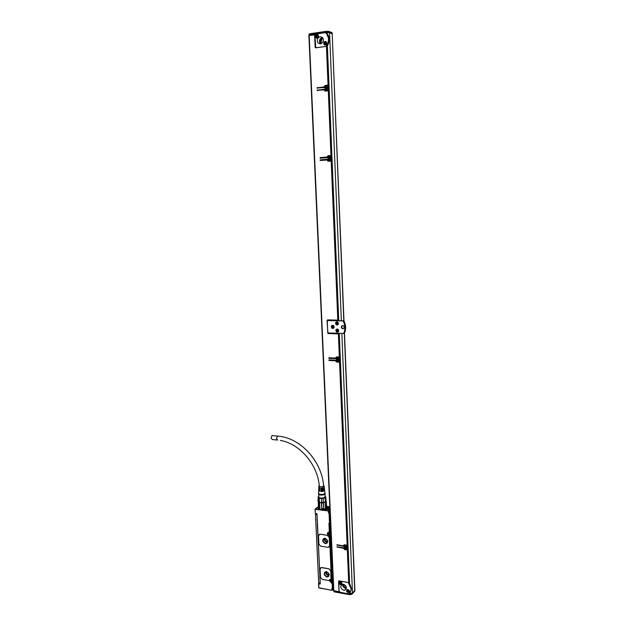<?xml version="1.0" encoding="UTF-8"?>
<svg xmlns="http://www.w3.org/2000/svg" width="626" height="626" viewBox="0 0 626 626"><rect width="100%" height="100%" fill="white"/><g stroke="black" fill="none" stroke-linecap="round" stroke-linejoin="round"><path stroke-width="0.94" d="M318.125 508.515L318.407 507.553M326.882 507.874L326.608 508.555M326.522 507.216L326.874 507.749L325.45 509.063M319.62 509.228L318.141 508.124L318.454 507.506M326.514 507.216L326.795 507.623L325.074 509.102M326.412 507.326L324.808 509.008L321.756 509.376C319.839 509.267 318.767 508.868 318.524 508.171L318.524 508.054M318.579 507.725L319.863 508.398L319.589 502.357L321.443 502.6L321.725 508.648L323.775 508.515L321.725 508.648M318.431 501.802L318.462 507.639L319.51 508.155L319.26 502.717L318.211 502.208M326.005 500.69L325.191 501.989L325.81 507.741L326.6 507.099L326.357 501.669L325.559 502.302M326.256 507.459L325.81 507.741M323.775 508.515L323.501 502.467L325.191 501.989L325.465 508.03M319.26 502.717L321.631 502.608L321.827 508.468M318.282 501.082L318.431 506.927M326.005 500.659L326.177 501.434M325.849 497.271L325.669 496.684C324.73 498.194 322.492 498.578 318.955 497.842L318.266 497.114L318.798 496.418L318.125 496.934L318.493 501.856L319.448 502.318L319.252 498.218L321.443 498.499L321.631 502.608L325.317 501.927L325.129 497.834L325.849 497.271L326.036 501.363M321.443 498.499L323.133 498.39L323.697 508.343M323.446 502.897L321.576 503.022M318.125 496.934L318.024 501.309M319.252 498.218L318.305 497.772M323.133 498.39L325.129 497.834M325.004 494.196L325.121 496.786L323.822 497.787C321.24 498.288 319.573 498.069 318.837 497.146L318.83 497.06M325.121 493.609L323.798 494.806C321.044 495.33 319.276 495.103 318.509 494.133L318.587 493.812M324.659 490.424L324.957 493.163L323.658 494.149C321.068 494.642 319.401 494.438 318.665 493.523L318.673 493.39M323.54 485.424L324.158 485.925L323.055 486.746C320.848 487.153 319.432 486.981 318.806 486.23L319.252 485.659M324.158 485.956L324.291 487.13L323.157 487.983L320.942 488.217L320.95 488.843L323.798 487.826M324.174 487.458L323.204 488.601L320.95 488.843M324.362 487.771L324.44 488.46L323.266 489.336L320.966 489.587L320.974 490.205L323.861 489.156M324.331 488.781L323.313 489.955L320.974 490.205M324.511 489.102L324.581 489.782L323.376 490.698L320.989 490.948L320.997 491.574L323.924 490.502M324.479 490.111L323.431 491.316L320.997 491.574M318.924 487.685L319.816 488.703L319.8 488.077L318.783 487.333M318.892 489.023L319.839 490.064L319.823 489.446L318.759 488.663M318.861 490.354L319.863 491.426L319.847 490.807L318.736 490.002M319.831 489.751L319.385 489.313M319.808 488.429L319.33 487.936M323.572 485.721L322.789 486.637C320.95 486.981 319.769 486.832 319.244 486.206L319.283 486.011M319.855 491.066L319.456 490.698M321.248 489.595L321.263 489.986M321.185 488.225L321.201 488.656M318.564 583.604L318.783 587.869L318.532 583.549L320.269 583.941L316.991 513.743L315.402 513.523L316.999 513.915L317.186 521.474L317.108 516.262M272.686 435.579L271.981 435.516L271.121 438.09L272.294 439.53L277.021 439.992M326.85 507.647L326.928 508.14L327.022 507.436L328.134 507.694L326.944 507.686M330.833 579.433L330.802 579.473C329.683 580.224 329.816 581.014 331.209 581.851L332.343 582.055L331.013 582.477L329.299 580.427M320.535 567.884L321.741 567.532L328.986 568.768L330.778 570.842L330.966 579.16M329.597 545.817L328.282 547.359L320.692 546.193L318.916 544.143L318.524 535.778L319.886 534.221L327.429 535.34L329.221 537.405L329.597 545.817L329.276 537.358L327.484 535.293L320.199 534.197L319.049 534.518M329.652 545.77L329.166 546.999M319.886 576.256L320.16 581.444M319.816 574.23L317.351 521.364M317.092 515.847L317.069 516.254M317.272 523.305L319.909 576.241M318.016 508.375L318.438 507.185M326.6 506.943L327.022 507.436M325.708 509.079L326.928 508.148M317.898 508.116C318.916 509.439 321.255 509.783 324.91 509.134L329.925 509.634M318.266 506.59L315.074 509.118L315.402 513.523L315.027 509.173L315.465 513.711M318.783 587.869L332.171 590.349L333.447 588.925M318.9 587.767L332.171 590.349M332.414 588.651L331.843 588.37L332.336 590.06M331.991 581.992L332.602 583.369L332.187 583.448L332.406 588.471L332.821 588.393L331.843 588.37L331.921 590.138M332.304 583.017L333.142 582.172M332.641 582.031L331.616 583.346L331.811 582.172L331.131 582.047C329.605 581.124 329.456 580.255 330.685 579.433L330.685 579.433M329.393 580.239L331.076 578.807L330.724 570.896L328.932 568.823L321.295 567.571L320.082 569.073L320.465 577.328L322.233 579.394L329.018 580.576L329.745 579.613M330.833 579.269L331.952 579.637M331.436 579.379L331.858 579.418L329.886 535.222L329.472 535.41L331.436 579.379M330.544 523.633L329.487 524.291L329.847 532.436L328.822 532.296C327.555 533.008 327.648 533.814 329.096 534.721L329.972 535.152L328.9 535.324C326.882 533.97 326.819 532.882 328.72 532.069L329.589 532.366M329.581 523.508L328.932 523.226L329.378 523.759L329.62 532.366M315.207 509.306L328.814 511.027L329.472 512.929L329.925 523.234L328.932 523.226L329.331 532.163L329.753 532.217M330.051 512.451L329.049 512.999L329.503 523.305L330.505 522.741M329.166 512.584L330.027 511.88M330.004 511.317L328.47 512.921L328.392 511.098M315.332 508.891L328.619 510.879M320.246 583.322L319.745 576.217M320.152 583.268L318.657 582.689L315.449 514.4L316.866 514.595M326.85 509.431L327.108 508.664M328.079 507.936L329.409 507.944M329.839 507.764L328.134 507.694M329.315 506.872L328.11 507.224L329.315 506.872M324.808 509.885L326.537 509.846L324.988 509.634M333.447 588.98L332.304 590.138M326.827 576.984C323.697 575.075 323.407 573.291 325.958 571.632L326.584 571.655C329.706 573.541 330.012 575.325 327.484 577.008L326.827 576.984M329.972 535.152L331.936 579.34M325.309 543.658C322.085 541.647 321.866 539.839 324.651 538.235L325.066 538.266C328.29 540.254 328.517 542.061 325.763 543.689L325.309 543.658M315.582 513.719L315.449 514.4M329.8 507.13L328.204 507.334M324.957 510.026L326.608 509.76M329.487 524.291L330.559 523.946M329.777 524.33L332.32 582.047L333.118 581.609M328.681 576.436L326.905 576.906C324.432 575.826 323.744 574.23 324.831 572.117M327.093 543.149L325.395 543.587C322.844 542.484 322.171 540.848 323.392 538.689M326.889 576.609C324.111 574.918 323.853 573.33 326.123 571.851L326.678 571.874C329.456 573.557 329.722 575.137 327.476 576.632L326.889 576.609M325.379 543.29C322.507 541.498 322.312 539.894 324.792 538.47L325.16 538.493C328.024 540.261 328.227 541.866 325.778 543.313L325.379 543.29M328.971 575.372L328.141 575.396C326.404 574.809 325.645 573.635 325.864 571.89M327.414 542.139L326.639 542.163C324.808 541.553 324.065 540.332 324.401 538.517M329.918 509.47C328.165 509.689 327.116 509.478 326.788 508.844L327.249 509.509M329.026 574.339L328.102 574.543C326.764 573.987 326.349 573.111 326.858 571.914M327.539 541.075L326.6 541.302C325.176 540.692 324.784 539.776 325.45 538.556M329.886 508.711L327.093 508.453M327.202 508.343L329.855 507.976M329.902 509.04L326.749 508.735M328.9 533.822L328.22 533.485L328.916 533.023L329.495 533.868L329.026 534.354L328.36 533.508M328.767 533.939L328.799 534.33M331.005 580.975L330.332 580.646L331.029 580.208L331.584 580.818L331.131 581.523L330.481 580.67M330.872 581.1L330.911 581.491M328.736 533.415L328.83 533.016M331.592 580.905L331.201 581.006M321.287 39.461L320.637 41.574M344.425 584.692L346.061 586.413M315.794 47.826L315.136 47.193L315.786 47.826L326.443 46.363L328.047 85.081L325.097 85.418L324.213 86.842L316.912 88.031L324.558 87.515L325.129 86.13L328.079 85.793L328.259 90.066L325.309 90.394L324.628 89.15L317.014 90.363L324.346 89.894L325.332 91.106L328.282 90.778L330.974 155.483L328.047 155.694L327.179 157.048L320.238 157.549L320.074 158.175L327.515 157.721L328.079 156.39L330.998 156.179L331.17 160.35L328.251 160.553L327.578 159.309L320.332 159.826L320.168 160.452L327.304 160.029L328.282 161.242L331.201 161.038L337.805 320.129L327.57 319.886L327.007 320.528L327.954 333.525L338.376 333.901L339.339 357.023L336.498 356.89L335.653 358.049L328.916 357.743L328.853 358.369L336.162 358.628M320.668 43.343L322.304 38.045M346.139 586.585L344.261 584.606M309.518 33.812L309.244 35.126L315.582 34.203M314.448 34.641L315.394 34.352M333.689 590.748L339.449 591.914M343.807 320.786L332.187 33.702L343.987 320.903M349.551 583.354L351.499 588.581L349.629 593.511L352.477 593.08L354.879 590.248L344.48 333.157M345.982 589.449L345.458 589.324M325.825 32.708L327.054 32.662L326.076 32.795M315.027 34.892L308.892 35.51L333.517 590.592L308.892 35.51M314.894 35.635L316.075 34.015L325.363 32.662C327.273 34.203 328.314 36.363 328.478 39.141C328.54 41.926 327.688 44.344 325.935 46.402L316.662 47.678L315.739 47.349L314.894 35.635M334.464 591.86L349.582 594.669L349.3 593.714M340.168 592.298L338.971 590.905L338.588 582L339.37 580.998L348.236 582.516L351.076 588.667C351.123 590.944 350.333 592.681 348.705 593.863L340.168 592.298M339.081 591.374L338.713 581.437M332.187 33.702L329.558 32.74L327.054 32.662M322.836 37.928C320.113 39.055 319.471 40.964 320.919 43.64L321.028 43.757M343.181 584.301L344.621 587.125L346.428 587.704M326.303 31.347L327.022 31.37L326.185 31.378L326.389 31.926L309.017 34.477L309.487 33.82L326.185 31.378L326.154 32.662M309.44 33.851L309.056 34.446M315.136 47.193L314.596 34.618M323.744 42.568C324.448 41.363 325.285 41.128 326.279 41.864L326.576 43.914C325.88 45.119 325.043 45.354 324.057 44.626L323.744 42.568M315.715 35.737C316.404 34.524 317.241 34.289 318.219 35.017L318.524 37.067C317.836 38.272 317.006 38.507 316.02 37.787L315.715 35.737M320.152 36.691L322.523 37.544C324.104 40.487 323.415 42.607 320.457 43.898L318.118 43.069C316.506 40.134 317.179 38.006 320.152 36.691M334.37 591.883L349.496 594.653M349.425 593.738L350.231 593.62M346.71 590.13L347.524 589.575C349.003 589.786 349.598 590.6 349.308 592.016L348.51 592.572C347.031 592.368 346.428 591.554 346.71 590.13M339.347 582.313L340.176 581.75C341.632 581.977 342.211 582.79 341.929 584.183L341.1 584.747C339.644 584.528 339.057 583.714 339.347 582.313M343.424 584.332C346.906 586.398 347.274 588.393 344.527 590.31L343.674 590.287C340.184 588.197 339.832 586.202 342.618 584.308L343.424 584.332M338.721 580.803L348.698 582.54L347.352 550.043L344.597 549.612L344.965 549.268L348.103 549.761L347.352 550.043M333.517 590.592L338.776 591.687M326.803 33.327L326.154 32.842M320.88 43.804L320.559 43.523C319.096 40.659 319.823 38.749 322.734 37.795M346.444 587.994L344.316 587.446L342.915 584.293M326.741 33.147L325.363 32.662M335.982 358.714L336.53 357.54L339.362 357.673L339.527 361.562L336.6 361.405L336.045 360.2L329.01 359.864L328.947 360.49L335.771 360.834L336.452 362.016L339.55 362.211L347.148 545.199L344.237 544.761L343.572 545.755L336.749 544.996L343.885 546.404L344.37 545.371L347.18 545.802L347.328 549.44L344.574 549.002L343.948 547.797L336.835 546.983L343.682 548.353L344.597 549.612M346.593 546.913L345.27 546.068L344.496 547.797L345.834 548.634L346.593 546.913M327.461 87.288L327.218 86.975C325.622 86.419 324.957 87.092 325.223 88.978L325.465 89.307C327.054 89.847 327.719 89.182 327.461 87.288L326.717 86.748M338.768 358.933L338.017 358.252C336.725 358.135 336.256 358.761 336.616 360.13L337.367 360.811C338.658 360.928 339.128 360.302 338.768 358.933M330.387 157.611L330.058 157.204C328.509 156.743 327.883 157.4 328.165 159.168L328.501 159.583C330.051 160.037 330.677 159.38 330.387 157.611M326.889 46.363L327.32 45.917C330.004 41.41 329.894 37.231 326.975 33.389L326.772 32.693M326.412 33.029L328.94 39.141L326.944 45.886L325.935 46.402M324.792 45.033L324.072 42.678L325.864 41.559M316.748 38.186L316.044 35.846L317.836 34.727M349.629 593.511L348.705 593.863M349.191 582.892L348.236 582.516M349.277 592.079L348.792 592.274C347.313 592.071 346.71 591.257 346.992 589.833L347.031 589.762M341.882 584.269L341.389 584.449C339.934 584.23 339.347 583.424 339.628 582.016L339.683 581.93M343.651 333.431L344.433 333.275C346.162 329.174 345.998 325.011 343.924 320.786L327.249 320.551L327.781 332.93L343.651 333.431C345.442 329.331 345.27 325.168 343.15 320.935L327.249 320.551M328.877 85.081L327.398 46.402L326.443 46.363M325.097 85.418L328.047 85.081M325.512 85.519L324.628 86.936L317.625 87.734L317.405 88.329M328.259 90.066L329.073 90.058L329.033 85.809L328.079 85.793M325.543 90.449L329.206 90.081L328.893 85.793M324.878 89.26L317.726 90.066L317.507 90.66M324.354 90.144L324.769 90.238L324.346 89.894M324.769 90.238L325.285 91.106M330.974 155.483L331.78 155.459L329.237 90.793L328.282 90.778M328.047 155.694L331.913 155.459L329.104 90.77M328.454 155.718L327.586 157.071L320.645 157.572L320.512 158.221M328.595 160.569L331.991 160.334L331.936 156.156L330.998 156.179M327.742 159.348L320.747 159.849L320.614 160.499M327.312 160.272L327.711 160.045L327.304 160.029M327.719 160.287L328.407 161.234M337.805 320.129L338.713 320.019L332.14 161.015L331.201 161.038M327.601 319.886L327.406 320.496M327.969 332.938L328.556 333.423L338.376 333.901M340.114 356.937L339.175 333.822L340.114 356.937L339.339 357.023M336.342 356.898L335.653 358.049M329.041 357.743L329.331 358.213L336.248 358.534M336.913 357.368L339.362 357.673M340.301 361.476L340.153 357.587L340.301 361.476L339.527 361.562M329.135 359.872L329.425 360.341L336.154 360.654L336.835 361.844L339.55 362.211M347.148 545.199L348.017 544.98L340.341 362.118M344.003 544.808L343.572 545.755M337.14 544.753L344.159 546.052M344.785 545.035L347.931 545.52L347.18 545.802M348.072 549.299L347.939 545.661L348.072 549.299L347.328 549.44M337.226 546.741L344.042 548.008L344.965 549.268M348.22 549.831L349.566 582.305L348.111 549.902L349.441 582.391L348.698 582.54M342.391 325.551C341.366 326.584 341.46 327.57 342.68 328.517L343.549 328.627M322.437 37.45L322.374 37.458C319.416 38.773 318.744 40.886 320.348 43.804L320.442 43.898M342.61 584.308C342.61 586.343 343.596 587.673 345.583 588.291L346.421 588.307L344.527 590.31M324.213 86.842L324.628 86.936M327.179 157.048L327.586 157.071M331.803 156.156L332.109 160.326L331.17 160.35M344.668 546.302L344.55 547.75L345.881 548.587L346.483 548.353M326.694 86.67C325.371 86.795 324.902 87.57 325.277 88.994L326.068 89.62M337.148 358.26L336.671 360.106L338.29 360.779M329.393 156.938C328.227 157.181 327.844 157.924 328.227 159.176L329.237 159.849M344.136 333.392C345.865 329.284 345.701 325.121 343.627 320.895L343.15 320.935M342.68 325.528C340.959 326.209 340.818 327.257 342.242 328.681L342.813 328.814C344.535 328.141 344.683 327.093 343.267 325.669L342.68 325.528M346.483 548.266L346.757 547.797M345.223 546.075L344.746 546.31M326.115 89.557L327.015 89.377M338.306 360.701L338.869 360.122M338.032 358.26L337.218 358.299M329.276 159.786L330.168 159.434M330.285 157.447L329.433 157.009M333.384 325.481L333.212 325.395C331.154 325.473 330.771 326.451 332.062 328.306L332.242 328.4C334.3 328.306 334.675 327.335 333.384 325.481M336.608 332.03L336.788 332.124C338.854 332.03 339.229 331.06 337.93 329.206L337.758 329.112C335.692 329.198 335.301 330.176 336.608 332.03M337.633 321.991L337.484 321.905C335.395 321.975 335.004 322.953 336.303 324.831L336.467 324.917C338.549 324.831 338.932 323.861 337.633 321.991M345.591 546.099L344.597 547.727L345.873 548.525L346.757 547.414M325.332 88.955L325.567 89.26C327.077 89.784 327.711 89.142 327.468 87.343L327.234 87.037C325.716 86.513 325.082 87.155 325.332 88.955M338.697 358.808L338.056 358.291C336.827 358.182 336.381 358.776 336.718 360.083L337.437 360.725C338.494 360.889 338.979 360.404 338.901 359.261M328.282 159.137L328.595 159.528C330.066 159.959 330.669 159.333 330.395 157.65L330.074 157.267C328.603 156.829 328.001 157.455 328.282 159.137M333.447 328.384L332.367 328.196C331.287 327.171 331.271 326.201 332.32 325.293M338.009 332.101L336.905 331.913C335.826 330.896 335.802 329.933 336.843 329.018M337.688 324.902L336.608 324.722C335.513 323.681 335.497 322.711 336.569 321.803M344.903 547.32L345.654 547.562L344.903 547.32L345.615 546.584M345.904 547.492L346.295 547.296L345.466 546.866M326.138 88.383L325.645 88.094L326.256 87.663M326.295 88.665L326.561 88.986L327.155 88.211L326.24 87.311M337.031 359.606L337.805 359.88L337.031 359.606L337.758 358.737M338.134 359.66L338.463 359.41L337.61 359.05M338.173 359.66L337.891 360.208M328.979 158.566L329.401 158.902L328.603 158.589L329.19 157.916M329.229 158.887L329.495 159.223L330.074 158.206L329.174 157.572M326.13 88.094L326.428 87.703M325.09 42.498L325.95 43.319L325.16 44.086L324.55 43.225L325.348 42.529M317.053 35.659L317.891 36.191L317.116 37.239L316.513 36.386L317.304 35.69M348.111 591.101L347.446 590.756L348.173 590.357L348.721 590.991L348.228 591.664L347.579 590.78M340.74 583.283L340.075 582.939L340.802 582.532L341.342 583.158L340.857 583.839L340.215 582.962M324.55 43.225L325.238 42.545M325.301 44.063L325.238 43.546M316.513 36.386L317.202 35.705M317.265 37.224L317.202 36.707M332.836 327.101L332.14 326.717L332.899 326.146L333.462 326.749L332.954 327.586L332.281 326.717M332.696 327.155L332.719 327.578M337.383 330.825L336.678 330.434L337.437 329.871L338.009 330.473L337.5 331.31L336.819 330.442M337.242 330.88L337.257 331.303M337.078 323.619L336.381 323.235L337.14 322.664L337.711 323.266L337.203 324.104L336.522 323.235M336.945 323.673L336.96 324.096M332.625 326.694L332.797 326.146M337.171 330.411L337.336 329.871M336.866 323.212L337.038 322.656M323.705 487.779L321.201 488.624M278.077 436.064L277.412 436.032L276.559 438.615L277.678 440.086M320.254 583.495L319.002 583.064M329.8 506.763L326.569 506.332L329.8 506.77M333.173 582.79L332.602 583.369L332.821 588.393L333.392 587.814M331.013 582.477L331.31 581.867M331.537 579.535L330.872 579.277M329.91 534.839L329.026 534.909C327.429 533.915 327.328 533.031 328.72 532.249L328.72 532.249M328.9 535.324L329.221 534.737M329.448 532.343L328.76 532.077M318.657 582.689L320.058 582.939M328.509 510.683L329.839 509.603M328.814 511.027L329.949 510.104M330.348 523.68L330.317 522.968M332.758 581.969L330.192 524.259M329.558 534.33L329.699 533.211L328.321 532.89M331.702 581.46L331.803 580.396L330.403 580.083M329.612 533.282L328.744 532.734L328.204 533.978L329.08 534.526L329.612 533.282M331.717 580.474L330.755 579.919L330.325 581.116L331.287 581.679L331.717 580.474M329.464 533.375C328.54 532.663 328.134 532.859 328.251 533.978C329.174 534.698 329.581 534.494 329.464 533.375M331.577 580.576C330.653 579.84 330.254 580.028 330.364 581.124C331.279 581.859 331.686 581.671 331.577 580.576M354.731 590.639L344.316 333.322M344.104 328.024L344.034 326.389M320.074 158.175L320.465 158.221M309.048 35.197L309.017 34.477L309.08 35.166M334.073 591.836L333.721 590.834M333.681 590.78L333.893 591.484L333.869 590.889M352.477 593.08L341.851 333.376M341.334 320.723L329.558 32.74M309.792 33.757L326.201 31.355M327.202 32.646L327.171 31.934L326.389 31.926L326.42 32.646M350.364 593.628L350.388 594.184L349.691 594.332L349.668 593.73M338.689 320.661L338.666 320.042M332.085 161.015L332.054 160.334M331.882 156.148L331.858 155.467M329.174 90.778L329.151 90.097M328.971 85.793L328.947 85.12M327.343 46.371L327.32 45.917M348.166 549.777L348.142 549.276M347.993 545.536L347.97 545.035M340.403 362.055L340.372 361.46M340.215 357.524L340.184 356.93M339.229 333.768L339.214 333.29M349.981 593.581L349.957 593.174M327.226 32.638L327.022 31.37L328.642 31.37M328.681 31.378L329.362 32.685M332.289 33.749L332.101 33.029L329.331 32.012L327.195 31.934L327.265 31.363L329.151 31.558L331.929 32.575L332.132 33.679M350.388 593.628L350.411 594.184L352.328 593.714L352.305 593.229M352.321 593.808L354.692 591.147L351.953 594.207L350.591 594.497M333.807 590.78L309.197 35.408M331.451 32.395L332.265 33.155M328.861 85.081L327.265 46.371M324.205 86.591L324.62 86.685M317.202 87.64L317.625 87.734M325.309 90.394L325.716 90.488M317.304 89.972L317.726 90.066M327.163 156.805L327.57 156.829M320.238 157.549L320.645 157.572M328.251 160.553L328.658 160.569M320.332 159.826L320.747 159.849M338.588 320.058L332.007 161.015M327.007 320.528L327.398 320.387M328.165 333.572L328.556 333.423M329.033 360.513L329.425 360.341M347.899 545.058L340.325 362.125M324.941 44.704C326.318 44.751 326.842 44.008 326.506 42.482L325.747 41.903M316.897 37.865C318.274 37.912 318.79 37.169 318.454 35.643L317.718 35.064M349.097 591.813L349.386 590.921M348.134 589.629L347.266 589.974M341.702 584.003L342.007 583.119M340.787 581.812L339.91 582.141M324.425 44.399L324.425 44.399C325.966 44.962 326.615 44.313 326.389 42.443L326.201 42.192C324.675 41.613 324.018 42.247 324.221 44.11M317.75 37.85L318.149 35.346C316.615 34.79 315.966 35.432 316.193 37.286L316.396 37.56C317.922 38.116 318.571 37.466 318.337 35.604L318.149 35.346C316.639 34.774 315.989 35.416 316.193 37.27L316.396 37.56M347.164 591.351L348.533 592.133L349.128 590.553L347.743 589.739L347.148 591.327M339.793 583.534L341.139 584.316L341.749 582.72L340.395 581.914L339.777 583.502L340.755 581.804M324.284 44.031C325.684 44.892 326.334 44.383 326.216 42.513C324.816 41.652 324.166 42.161 324.284 44.031M316.247 37.192C317.648 38.045 318.282 37.537 318.172 35.666C316.772 34.813 316.138 35.322 316.247 37.192M347.195 591.343C348.479 592.431 349.073 592.204 348.979 590.639C347.696 589.551 347.094 589.778 347.195 591.343M339.824 583.518C341.107 584.606 341.694 584.371 341.6 582.814C340.317 581.726 339.73 581.961 339.824 583.518M333.376 328.063L334.002 326.209L332.406 325.614M337.93 331.78L338.549 329.925L336.929 329.339M337.61 324.589L338.251 322.719L336.647 322.124M333.932 327.664L334.01 326.201L333.259 325.637C331.976 325.489 331.498 326.083 331.819 327.445L332.476 328.047C333.752 328.212 334.221 327.609 333.893 326.248L333.259 325.637C331.983 325.473 331.506 326.068 331.835 327.429L332.586 328.008M338.486 331.381L338.556 329.925L337.797 329.362C336.514 329.206 336.037 329.808 336.358 331.162L337.023 331.772C338.298 331.936 338.768 331.334 338.439 329.972L337.797 329.362C336.522 329.198 336.045 329.792 336.373 331.154L337.132 331.733M336.076 323.963L336.702 324.565C337.993 324.738 338.47 324.135 338.142 322.758L337.516 322.155C336.225 321.975 335.747 322.578 336.068 323.955M331.882 327.398C333.22 328.384 333.838 328.032 333.728 326.326C332.39 325.34 331.78 325.7 331.882 327.398M336.42 331.123C337.766 332.116 338.384 331.757 338.283 330.051C336.937 329.065 336.318 329.417 336.42 331.123M336.123 323.924C337.461 324.91 338.087 324.55 337.977 322.836C336.631 321.85 336.013 322.21 336.123 323.924M318.211 501.426L318.251 502.13M318.501 507.67L318.524 508.171M318.712 494.47L318.837 497.146M324.957 493.155L325.176 493.75M318.72 490.729L318.509 494.133M318.806 486.23L318.783 487.443M318.767 488.053L318.759 488.781M318.744 489.391L318.728 490.119M323.611 486.222C322.249 462.661 302.303 439.601 280.753 436.455L271.981 435.516M280.307 440.438C299.478 443.466 317.914 464.57 319.315 486.355M315.551 513.719L316.999 513.923M318.728 587.689L318.939 583.049M319.017 587.939L332.085 590.326M330.998 579.457L331.561 579.559M328.893 532.272L329.464 532.35M330.512 522.796L329.925 523.297M332.821 588.448L333.4 587.861M328.188 533.994L328.822 532.663L329.706 533.195L329.753 534.095M331.287 581.679L330.309 581.139L330.841 579.84L331.811 580.38L331.874 581.233M329.159 534.455L328.196 534.001M327.476 576.632L328.72 575.419M325.778 543.313L327.038 542.194M328.47 574.551L328.963 574.073M326.85 541.318L327.484 540.754M344.253 327.515L344.23 326.913M315.332 47.662L315.754 47.795M318.118 43.069L320.348 43.804M350.224 594.551L349.676 594.661M354.684 591.296L354.825 590.905M324.667 90.872L325.082 90.966M320.168 160.452L320.582 160.475M327.688 161.054L328.094 161.07M327.954 333.525L328.345 333.376M328.853 358.369L329.245 358.197M328.947 360.49L329.339 360.318M327.398 46.402L329.002 85.097M329.033 85.809L329.206 90.074M329.237 90.793L331.913 155.459M331.936 156.156L332.109 160.326M332.14 161.015L338.713 320.019M339.284 333.783L340.239 356.898M340.27 357.548L340.427 361.429M340.458 362.086L348.017 544.98M348.048 545.59L348.197 549.221M342.68 328.517L342.242 328.681M324.221 44.117C323.994 42.263 324.659 41.621 326.201 42.192L325.825 44.673M349.41 590.991L349.316 591.515M348.533 592.133L347.133 591.351L348.103 589.622M342.031 583.189L341.929 583.706M339.769 583.534L341.139 584.316M336.811 324.526L336.06 323.963C335.732 322.593 336.217 321.991 337.516 322.155L338.259 322.719L338.181 324.182"/></g></svg>
